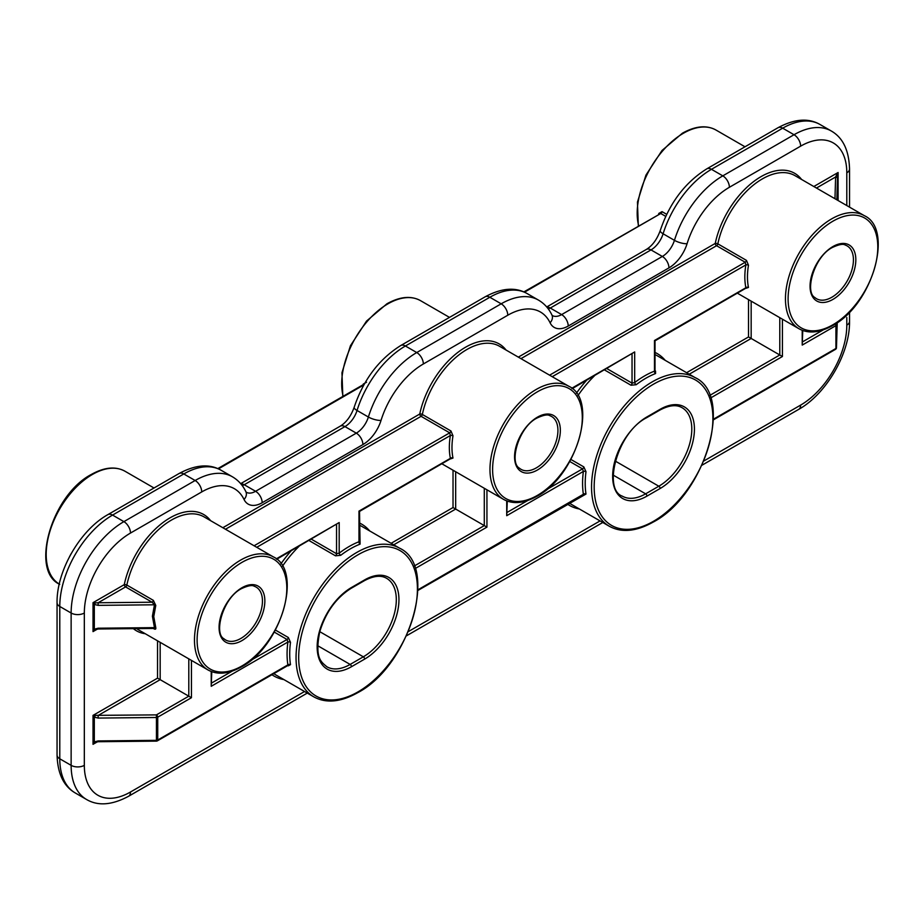 <?xml version="1.0" encoding="UTF-8"?>
<svg xmlns="http://www.w3.org/2000/svg" width="924" height="924" viewBox="0 0 924 924"><rect width="100%" height="100%" fill="white"/><g stroke="black" fill="none" stroke-linecap="round" stroke-linejoin="round"><path stroke-width="1.39" d="M366.551 382.247L363.282 384.038A1.871 0.832 -170.5 0 1 363.698 384.372M364.333 384.038L217.81 468.607M523.85 291.915L660.764 213.502L524.474 292.192M666.689 214.333L662.034 211.642L658.777 213.444A1.871 0.832 -170.5 0 1 659.193 213.779M450.554 458.882L452.991 458.05A1.871 1.282 -11.7 0 0 450.381 458.35A67.163 38.773 -60 0 1 450.381 435.504A1.871 0.832 9.5 0 1 452.991 435.828L450.97 430.988A1.871 1.074 -60 0 1 449.699 432.848L450.381 435.504L256.733 547.297M69.508 556.698L71.24 553.522M276.241 558.881L339.189 522.545L339.189 553.164A87.688 50.624 -60 0 1 349.076 546.534A87.688 50.624 -60 0 1 358.974 541.741L358.974 511.122L449.699 458.743M571.737 388.276L634.684 351.94L572.187 388.658M507.264 501.097L506.722 515.696L506.722 500.889M549.584 375.179L745.194 262.243L745.876 264.899L552.229 376.692M414.195 566.066L484.292 525.594L486.936 527.119L415.095 568.595M484.292 488.265L484.292 525.594L455.671 509.066L393.739 544.813M546.338 489.766L582.536 468.872L583.367 471.436A1.871 0.889 -172.6 0 1 585.989 471.69L583.829 466.909L570.917 459.459M417.948 589.789L583.367 494.282A1.871 1.236 171.3 0 1 585.989 494.051L417.925 590.436M506.722 515.696L583.367 471.436A87.688 50.624 -60 0 0 583.367 494.282L582.536 494.767M95.23 715.603A1.871 0.647 120 0 1 94.317 717.186L93.024 715.384L156.41 714.887L188.796 696.188L157.542 678.147L157.542 640.817M95.23 602.887L98.14 602.76L98.175 605.359L94.317 604.469L93.024 602.667L95.23 602.887A1.871 0.647 120 0 1 94.317 604.469L94.317 629.175A1.871 0.612 59.1 0 0 95.23 629.706L93.024 631.612L94.317 629.175L98.175 628.204L98.163 629.001L95.23 629.706L98.14 628.655M837.537 200.219L837.571 200.242A1.871 1.871 -60 0 0 837.548 200.069L837.548 175.364A1.871 0.612 -179.1 0 0 836.636 174.832L838.103 172.499L837.49 178.528A1.871 1.525 -178.3 0 0 835.619 176.981L836.636 174.832M97.482 741.753L93.024 744.328L94.317 741.903A1.871 0.612 59.1 0 0 95.23 742.422L93.024 744.328L93.024 715.384L157.542 678.147M98.14 741.371L95.23 742.422L98.163 741.718L156.433 741.129A1.871 1.871 0 0 0 157.346 740.875A1.871 1.074 60 0 0 157.727 740.032A1.871 1.074 180 0 1 156.445 740.343L156.433 741.129M634.684 351.94L634.684 382.559L632.039 383.125L632.039 354.1M745.194 288.138L745.876 287.745A67.163 38.773 -60 0 1 745.876 264.899A1.871 0.832 9.5 0 1 748.475 265.234L746.465 260.383A1.871 1.074 -60 0 1 745.194 262.243L716.562 245.715L520.963 358.651M654.469 370.178L654.469 340.517L745.876 287.745A1.871 1.282 -11.7 0 1 748.475 287.445L746.049 288.288M606.906 368.607L632.039 383.125A1.871 1.074 -60 0 1 630.988 385.227L636.209 384.707A1.871 0.889 -127.4 0 1 634.684 382.559A87.688 50.624 -60 0 1 644.571 375.929A87.688 50.624 -60 0 1 654.469 371.136A1.871 1.236 -111.3 0 0 655.578 373.527L655.52 371.055L654.85 371.032A1.871 1.074 120 0 0 654.862 371.032M391.106 543.3L453.026 507.542L455.671 509.066L455.671 471.737M450.635 458.651L359.517 511.434L360.083 544.132A1.871 1.236 -111.3 0 1 358.974 541.741L358.974 540.783M311.411 539.212L336.544 553.73L339.189 553.164A1.871 0.889 -127.4 0 0 340.713 555.312L335.493 555.821L309.066 540.563M339.189 522.545L276.692 559.251M98.175 628.204L154.458 627.639L152.402 616.239L154.458 604.793L152.079 602.217L125.583 586.913L98.14 602.76L152.079 602.217A1.871 1.074 120 0 0 153.349 600.357L155.775 605.439L153.754 616.551L155.775 627.662C156.075 629.371 155.267 629.648 153.349 628.493L153.257 628.447M160.175 642.342L160.175 679.66L98.14 715.476L98.175 718.075L94.317 717.186L94.317 741.903L98.175 740.933L98.163 741.718M250.854 660.371L287.041 639.477L287.872 642.041A1.871 0.889 -172.6 0 1 290.494 642.296L288.334 637.514L275.421 630.064M288.149 665.43A1.871 1.074 -60 0 1 288.334 665.834L290.494 664.656A1.871 1.236 171.3 0 0 287.872 664.887L287.041 665.372M836.52 323.123L836.463 324.89A1.871 1.525 -178.3 0 0 835.723 323.654M802.76 330.492L802.217 345.091L802.217 330.295M835.874 348.833A1.871 1.525 -178.3 0 0 836.463 347.771L836.463 347.771A1.871 1.525 -178.3 0 0 836.463 347.736L837.225 322.638L836.463 347.771A1.871 1.871 0 0 1 835.539 349.33A1.871 1.074 -120 0 0 835.92 348.475L835.92 325.629L802.217 345.091M155.775 627.662A1.871 1.04 160 0 0 154.458 627.639L153.962 628.436L153.014 628.02M98.175 605.359L154.458 604.793A1.871 1.028 -160.1 0 1 155.775 605.439M188.796 658.87L188.796 696.188L191.441 697.712L157.727 717.174A1.871 1.074 -120 0 0 156.41 714.887L156.445 717.498L98.175 718.075M782.42 319.184L782.42 356.514L751.166 338.461L689.235 374.22M211.769 671.702L211.226 686.289L211.226 671.494M686.59 372.695L748.521 336.937L751.166 338.461L751.166 301.143M342.827 396.431L341.949 372.707L350.439 345.738L366.539 321.067L386.925 303.788C399.942 296.546 411.145 295.495 420.512 300.647A65.292 37.699 120 0 0 387.861 303.881A65.292 37.699 120 0 0 343.139 396.246M536.347 467.856A30.527 17.625 120 0 0 556.733 439.339A30.527 17.625 120 0 0 549.745 415.65C547.759 414.241 543.543 415.026 537.075 417.994C518.699 426.98 508.881 462.728 519.427 468.168A30.527 17.625 120 0 0 536.347 467.856M363.178 384.673A65.292 37.699 -60 0 1 363.282 384.038M537.456 417.14A32.363 18.688 -60 0 1 560.348 430.353A32.363 18.688 -60 0 1 537.456 469.993A32.363 18.688 -60 0 1 514.564 456.779A32.363 18.688 -60 0 1 537.456 417.14M537.456 391.776A63.433 36.625 120 0 0 492.608 469.461A63.433 36.625 120 0 0 537.456 495.356A63.433 36.625 120 0 0 582.305 417.671A63.433 36.625 120 0 0 537.456 391.776M363.813 384.938L218.434 468.884M665.719 216.366L660.764 213.502A1.871 1.074 -60 0 0 662.034 211.642M568.78 386.255C598.729 399.607 576.946 475.606 537.075 496.211C524.047 503.453 512.855 504.504 503.488 499.353A65.292 37.699 -60 0 1 493.485 447.031A65.292 37.699 -60 0 1 536.139 389.489A65.292 37.699 -60 0 1 568.78 386.255L499.526 346.269A65.292 37.699 120 0 0 466.886 349.503A65.292 37.699 120 0 0 422.349 414.46L450.97 430.988M244.04 499.48A9.332 7.092 -25.8 0 0 245.842 491.614L246.258 492.226A18.653 10.776 120 0 0 255.59 491.302L356.306 433.148A9.332 5.382 60 0 1 362.901 444.571L262.185 502.725A27.986 16.158 -60 0 1 244.04 499.48A65.292 37.699 120 0 0 201.732 491.926L130.492 533.056A65.292 37.699 120 0 0 84.327 613.028L84.327 765.349A9.332 5.382 180 0 1 71.136 765.349L59.783 758.8A74.625 43.081 120 0 0 75.248 792.954L86.59 799.514A74.625 43.081 -60 0 1 71.136 765.349L71.136 613.028A74.625 43.081 -60 0 1 123.897 521.633L195.137 480.503L183.784 473.954A9.332 5.382 -120 0 0 179.129 473.492C195.542 464.645 209.529 463.559 221.102 470.258A74.625 43.081 120 0 0 183.784 473.954L112.555 515.084A9.332 5.382 -120 0 0 107.889 514.622C80.169 530.029 56.549 570.94 57.057 602.667A9.332 5.382 180 0 0 59.783 606.467L59.783 758.8A9.332 5.382 180 0 1 57.057 754.989L57.057 602.667M130.492 533.056A9.332 5.382 -120 0 0 123.897 521.633L112.555 515.084A74.625 43.081 120 0 0 59.783 606.467L71.136 613.028A9.332 5.382 180 0 0 84.327 613.028M546.904 307.184A9.332 5.382 60 0 1 550.288 308.05A18.653 10.776 -60 0 1 548.348 309.009M651.004 249.907L550.288 308.05L561.63 314.599L662.346 256.456L651.004 249.907A9.332 5.382 60 0 0 646.338 249.445C652.39 245.726 657.01 239.432 660.233 230.573A9.332 2.784 17.2 0 0 663.097 233.784A18.653 10.776 -60 0 1 651.004 249.907M778.02 127.72A9.332 5.382 60 0 1 782.686 128.182L711.457 169.311A74.625 43.081 120 0 0 663.097 233.784L674.439 240.332A74.625 43.081 -60 0 1 722.799 175.86L711.457 169.311A9.332 5.382 60 0 0 706.791 168.849L778.02 127.72C794.432 118.873 808.431 117.787 820.004 124.486A74.625 43.081 120 0 0 782.686 128.182L794.028 134.731A74.625 43.081 -60 0 1 831.346 131.035L820.004 124.486M240.667 483.656L340.298 426.137C346.338 422.418 350.97 416.123 354.181 407.276C363.444 379.764 378.967 359.193 400.739 345.541L485.169 296.8A9.332 5.382 60 0 1 489.836 297.262L405.405 346.003A74.625 43.081 120 0 0 357.045 410.475A18.653 10.776 -60 0 1 344.952 426.599L244.236 484.742A9.332 5.382 -120 0 0 240.852 483.876M527.142 293.566A74.625 43.081 120 0 0 489.836 297.262L501.178 303.811A74.625 43.081 -60 0 1 538.496 300.115L527.142 293.566C515.58 286.867 501.582 287.942 485.169 296.8M400.739 345.541A9.332 5.382 60 0 1 405.405 346.003L416.747 352.552L501.178 303.811A9.332 5.382 60 0 1 507.773 315.234L423.354 363.975A65.292 37.699 120 0 0 381.034 420.397A27.986 16.158 -60 0 1 362.901 444.571M340.298 426.137A9.332 5.382 60 0 1 344.952 426.599L356.306 433.148A18.653 10.776 120 0 0 368.387 417.024L357.045 410.475A9.332 2.784 17.2 0 1 354.181 407.276M262.185 502.725A9.332 5.382 -120 0 0 255.59 491.302L244.236 484.742A18.653 10.776 -60 0 1 242.296 485.701M658.673 214.079A65.292 37.699 -60 0 1 658.777 213.444M452.991 435.828A65.292 37.699 120 0 0 452.991 458.05M154.008 487.988L125.017 471.252A65.292 37.699 120 0 0 92.365 474.486A65.292 37.699 120 0 0 49.838 531.589A65.292 37.699 120 0 0 59.252 584.072M800.634 146.154L729.394 187.283A9.332 5.382 60 0 0 722.799 175.86L794.028 134.731A9.332 5.382 60 0 1 800.634 146.154A65.292 37.699 120 0 1 846.8 172.811L846.8 205.567L846.8 172.811A9.332 5.382 0 0 0 849.537 169C848.994 150.369 842.931 137.711 831.346 131.035M703.845 460.984L800.634 405.105A65.292 37.699 120 0 0 846.8 325.132L846.8 317.521M550.092 322.788A9.332 7.092 154.2 0 0 551.894 314.922L552.298 315.523A18.653 10.776 120 0 0 561.63 314.599A9.332 5.382 60 0 1 568.225 326.033A27.986 16.158 -60 0 1 550.092 322.788A65.292 37.699 120 0 0 507.773 315.234M668.941 267.879A9.332 5.382 60 0 0 662.346 256.456A18.653 10.776 120 0 0 674.439 240.332A9.332 2.784 17.2 0 0 687.075 243.705A27.986 16.158 -60 0 1 668.941 267.879L568.225 326.033M381.034 420.397A9.332 2.784 17.2 0 1 368.387 417.024A74.625 43.081 -60 0 1 416.747 352.552A9.332 5.382 60 0 1 423.354 363.975M744.998 146.789L716.008 130.053A65.292 37.699 120 0 0 683.356 133.287A65.292 37.699 120 0 0 638.634 225.652M201.732 491.926A9.332 5.382 -120 0 0 195.137 480.503A74.625 43.081 -60 0 1 232.444 476.807L221.102 470.258M222.834 527.72L419.75 414.033A1.871 0.751 -168.2 0 1 422.349 414.46A1.871 1.074 -60 0 1 421.078 416.32A1.871 1.074 60 0 1 419.75 414.033A67.163 38.773 -60 0 1 458.882 351.617A67.163 38.773 -60 0 1 506.063 350.046M254.1 545.772L449.699 432.848L421.078 416.32L225.468 529.244M84.327 765.349A65.292 37.699 120 0 0 130.492 792.007A9.332 5.382 60 0 1 128.563 796.28L307.288 693.092M800.634 405.105A9.332 5.382 60 0 1 798.694 409.378C826.426 393.959 850.045 353.049 849.537 321.333L849.537 312.069M130.492 792.007L304.55 691.51M408.35 631.589L600.046 520.917M846.8 325.132A9.332 5.382 0 0 0 849.537 321.333M729.394 187.283A65.292 37.699 120 0 0 687.075 243.705M486.936 489.789L486.936 527.119M813.813 186.521L838.103 172.499L838.103 200.543M579.394 508.985A87.688 50.624 -60 0 1 567.428 504.123M283.899 679.59A87.688 50.624 -60 0 1 271.933 674.716M145.287 633.737A67.163 38.773 -60 0 1 133.368 628.643M97.482 629.036L93.024 631.612L93.024 602.667L124.266 584.638A67.163 38.773 -60 0 1 163.398 522.222A67.163 38.773 -60 0 1 210.58 520.651M518.329 357.126L715.245 243.428A67.163 38.773 -60 0 1 754.377 181.023A67.163 38.773 -60 0 1 801.558 179.441M576.403 393.254A87.688 50.624 -60 0 1 586.521 380.376M453.026 507.542L453.026 470.212M359.517 523.019A87.688 50.624 -60 0 1 369.716 530.953M507.264 512.323L527.766 500.496M583.829 466.909A1.871 1.074 120 0 1 582.536 468.872L569.773 461.503M737.467 293.231L798.983 328.748A65.292 37.699 -60 0 1 788.969 276.426A65.292 37.699 -60 0 1 831.635 218.884A65.292 37.699 -60 0 1 864.275 215.65L795.021 175.664A65.292 37.699 120 0 0 762.369 178.898A65.292 37.699 120 0 0 717.844 243.855L746.465 260.383M717.844 243.855A1.871 1.074 -60 0 1 716.562 245.715A1.871 1.074 60 0 1 715.245 243.428A1.871 0.751 -168.2 0 1 717.844 243.855M585.989 471.69A85.817 49.55 120 0 0 585.989 494.051M136.671 628.609A65.292 37.699 120 0 0 138.739 629.972L207.992 669.946A65.292 37.699 -60 0 1 197.99 617.625A65.292 37.699 -60 0 1 240.644 560.094A65.292 37.699 -60 0 1 273.296 556.86L204.031 516.874A65.292 37.699 120 0 0 171.39 520.108A65.292 37.699 120 0 0 126.854 585.065L153.349 600.357M124.266 584.638A1.871 0.751 -168.2 0 1 126.854 585.065A1.871 1.074 120 0 1 125.583 586.913A1.871 1.074 60 0 1 124.266 584.638M273.839 673.619A85.817 49.55 120 0 0 276.23 675.155L313.825 696.869A85.817 49.55 -60 0 1 300.67 628.101A85.817 49.55 -60 0 1 356.733 552.471A85.817 49.55 -60 0 1 399.642 548.221L362.046 526.518A85.817 49.55 120 0 0 359.517 525.225M569.334 503.014A85.817 49.55 120 0 0 571.713 504.562L609.32 526.264A85.817 49.55 -60 0 1 596.165 457.496A85.817 49.55 -60 0 1 652.229 381.878A85.817 49.55 -60 0 1 695.137 377.627L657.53 355.913A85.817 49.55 120 0 0 655.012 354.62M834.961 198.729L835.619 176.981L816.458 188.046M594.467 375.791A85.817 49.55 120 0 0 577.916 395.634M748.475 265.234A65.292 37.699 120 0 0 748.475 287.445M655.578 373.527A85.817 49.55 120 0 0 645.888 378.216A85.817 49.55 120 0 0 636.209 384.707M360.083 544.132A85.817 49.55 120 0 0 350.404 548.821A85.817 49.55 120 0 0 340.713 555.312M335.493 555.821A1.871 1.074 -60 0 0 336.544 553.73L336.544 524.693M630.988 385.227L604.562 369.958M802.76 341.73L823.261 329.891M835.273 323.943A1.871 1.074 60 0 1 835.92 325.629A1.871 1.074 180 0 0 836.463 324.89L836.463 347.736A1.871 1.074 180 0 1 835.92 348.475L713.432 419.196M298.972 546.396A85.817 49.55 120 0 0 282.432 566.239M290.494 642.296A85.817 49.55 120 0 0 290.494 664.656M837.49 178.528L836.844 199.815M98.175 740.933L156.445 740.343L156.445 717.498A1.871 1.074 180 0 0 157.727 717.174L157.727 740.032L287.872 664.887A87.688 50.624 -60 0 1 287.872 642.041L211.226 686.289M746.13 288.045L655.012 340.829L655.012 370.755M615.257 461.064L658.824 486.22A46.639 26.923 120 0 0 689.292 445.114A46.639 26.923 120 0 0 682.143 407.75C676.518 404.366 669.057 405.162 659.748 410.152A1.871 1.074 60 0 0 660.14 409.297A48.51 28.009 -60 0 1 694.432 429.094A48.51 28.009 -60 0 1 660.14 488.507L646.95 496.119A48.51 28.009 -60 0 1 612.647 476.31A48.51 28.009 -60 0 1 646.95 416.909A1.871 1.074 60 0 1 646.557 417.764L659.748 410.152M613.201 475.109L645.622 493.832L658.824 486.22A1.871 1.074 60 0 1 660.14 488.507M646.557 417.764C617.128 432.467 602.667 489.466 622.302 496.142A46.639 26.923 120 0 0 645.622 493.832A1.871 1.074 60 0 1 646.95 496.119M319.773 631.669L363.328 656.814A46.639 26.923 120 0 0 393.797 615.719A46.639 26.923 120 0 0 386.648 578.343C381.034 574.971 373.562 575.768 364.264 580.746A1.871 1.074 60 0 0 364.645 579.891A48.51 28.009 -60 0 1 398.949 599.699A48.51 28.009 -60 0 1 364.645 659.101L351.455 666.724A48.51 28.009 -60 0 1 317.151 646.916A48.51 28.009 -60 0 1 351.455 587.514L364.645 579.891M317.706 645.714L350.138 664.437L363.328 656.814A1.871 1.074 -120 0 1 364.645 659.101M351.455 587.514A1.871 1.074 -120 0 1 351.062 588.369C336.117 597.84 325.664 612.346 319.716 631.889C314.599 658.477 321.24 661.838 326.819 666.747A46.639 26.923 120 0 0 350.138 664.437A1.871 1.074 60 0 1 351.455 666.724M832.951 221.171A63.433 36.625 120 0 0 788.103 298.856A63.433 36.625 120 0 0 832.951 324.751A63.433 36.625 120 0 0 877.8 247.066A63.433 36.625 120 0 0 832.951 221.171M358.05 691.857A83.945 48.464 120 0 0 417.417 589.038A83.945 48.464 120 0 0 358.05 554.758A83.945 48.464 120 0 0 298.683 657.576A83.945 48.464 120 0 0 358.05 691.857M653.545 384.165A83.945 48.464 120 0 0 594.178 486.983A83.945 48.464 120 0 0 653.545 521.252A83.945 48.464 120 0 0 712.901 418.433A83.945 48.464 120 0 0 653.545 384.165M241.961 665.95A63.433 36.625 120 0 0 286.81 588.276A63.433 36.625 120 0 0 241.961 562.37A63.433 36.625 120 0 0 197.112 640.055A63.433 36.625 120 0 0 241.961 665.95M280.908 563.859A87.688 50.624 -60 0 1 291.025 550.981M288.334 637.514A1.871 1.074 120 0 1 287.041 639.477L274.278 632.108M191.441 660.394L191.441 697.712M655.012 352.425A87.688 50.624 -60 0 1 665.211 360.348M223.931 638.761A30.527 17.625 120 0 0 240.852 638.449A30.527 17.625 120 0 0 261.249 609.944A30.527 17.625 120 0 0 254.25 586.243C252.275 584.846 248.048 585.62 241.58 588.588C223.204 597.574 213.398 633.333 223.931 638.761M646.95 416.909L660.14 409.297M814.922 297.563A30.527 17.625 120 0 0 831.843 297.251A30.527 17.625 120 0 0 852.228 268.745A30.527 17.625 120 0 0 845.241 245.045C843.254 243.636 839.027 244.421 832.559 247.389C814.183 256.375 804.377 292.134 814.922 297.563M709.69 395.46L779.787 354.989L779.787 317.671M748.521 336.937L748.521 299.619M782.42 356.514L710.591 397.99M832.951 246.535A32.363 18.688 -60 0 1 855.832 259.748A32.363 18.688 -60 0 1 832.951 299.388A32.363 18.688 -60 0 1 810.059 286.174A32.363 18.688 -60 0 1 832.951 246.535M241.961 587.733A32.363 18.688 -60 0 1 264.853 600.947A32.363 18.688 -60 0 1 241.961 640.598A32.363 18.688 -60 0 1 219.08 627.384A32.363 18.688 -60 0 1 241.961 587.733M211.769 682.928L232.27 671.09M449.503 317.394L420.512 300.647M546.719 306.964L646.338 249.445M660.233 230.573C669.496 203.072 685.007 182.502 706.791 168.849M107.889 514.622L179.129 473.492M57.057 754.989C57.6 773.631 63.664 786.278 75.248 792.954M503.488 499.353L441.972 463.836M59.725 584.349C29.776 570.986 51.559 494.987 91.441 474.393C104.458 467.14 115.65 466.1 125.017 471.252M406.479 635.816L602.783 522.487M701.974 465.222L798.694 409.378M849.537 207.138L849.537 169M551.894 314.922C548.775 308.477 544.317 303.534 538.496 300.115M86.59 799.514C98.025 806.213 112.012 805.127 128.563 796.28M638.322 225.826L637.444 202.113L645.934 175.144L662.034 150.462L682.42 133.195C695.437 125.941 706.629 124.89 716.008 130.053M245.842 491.614C242.735 485.169 238.265 480.226 232.444 476.807M798.983 328.748C808.35 333.899 819.542 332.859 832.559 325.606C872.441 305.012 894.224 229.013 864.275 215.65M313.825 696.869C326.103 703.568 340.725 702.182 357.669 692.711C409.817 665.742 438.935 566.123 399.642 548.221M609.32 526.264C621.598 532.963 636.209 531.577 653.153 522.106C705.312 495.137 734.418 395.518 695.137 377.627M207.992 669.946C217.371 675.109 228.563 674.058 241.58 666.805C281.45 646.211 303.234 570.212 273.296 556.86M835.539 349.33L713.42 419.831M153.927 628.436L98.163 629.001M287.814 665.557L157.346 740.875M351.062 588.369L364.264 580.746"/></g></svg>
